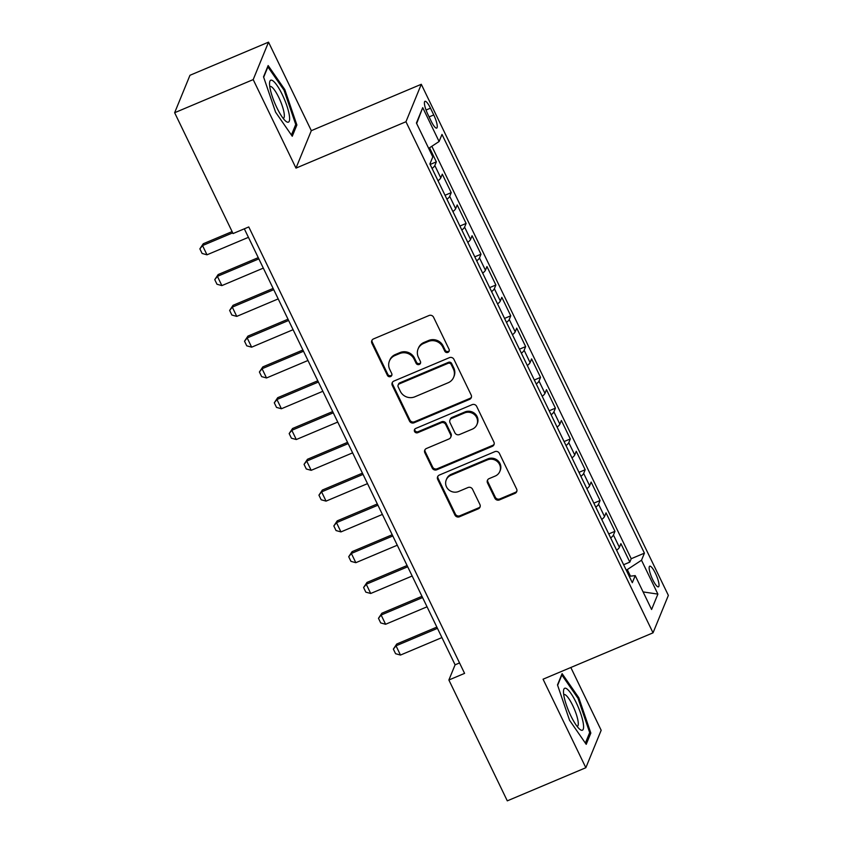 <?xml version="1.0" encoding="UTF-8"?>
<svg xmlns="http://www.w3.org/2000/svg" width="843" height="843" viewBox="0 0 843 843"><rect width="100%" height="100%" fill="white"/><g stroke="black" fill="none" stroke-linecap="round" stroke-linejoin="round"><path stroke-width="1.26" d="M447.949 352.363A2.403 2.287 -157.7 0 0 449.087 349.339L433.565 317.231A3.435 3.267 -157.7 0 0 429.024 315.514L373.512 338.918A3.435 3.267 -157.7 0 0 371.889 343.238L387.411 375.356A2.403 2.287 -157.7 0 0 391.795 375.356A2.403 2.287 -157.7 0 0 391.721 373.533L389.719 369.382A11.001 10.443 -157.7 0 1 389.413 361.046A11.001 10.443 -157.7 0 1 394.914 355.546L399.54 353.596A11.001 10.443 -157.7 0 1 414.082 359.097L416.094 363.259A2.403 2.287 -157.7 0 0 420.478 363.259A2.403 2.287 -157.7 0 0 420.404 361.436L418.402 357.284A11.001 10.443 -157.7 0 1 418.086 348.949A11.001 10.443 -157.7 0 1 423.597 343.449L428.223 341.499A11.001 10.443 -157.7 0 1 442.765 347.01L444.777 351.162A2.403 2.287 -157.7 0 0 447.949 352.363M418.086 348.949L418.507 347.938A11.001 10.443 -157.7 0 1 424.008 342.437L428.634 340.488A11.001 10.443 -157.7 0 1 443.176 345.999L445.188 350.151A2.403 2.287 -157.7 0 0 449.298 350.635M372.037 340.151A3.435 3.267 -157.7 0 0 372.3 342.226L387.822 374.345A2.403 2.287 -157.7 0 0 391.932 374.819M389.413 361.046L389.824 360.035A11.001 10.443 -157.7 0 1 395.325 354.534L399.951 352.585A11.001 10.443 -157.7 0 1 414.493 358.085L416.505 362.248A2.403 2.287 -157.7 0 0 420.615 362.722M655.411 573.282A11.201 2.54 67.1 0 0 649.732 566.201A11.201 2.54 67.1 0 0 652.767 579.763A11.201 2.54 67.1 0 0 658.446 586.844A11.201 2.54 67.1 0 0 655.411 573.282M494.883 498.202A3.435 3.267 -157.7 0 0 499.425 499.931L514.999 493.366A3.435 3.267 -157.7 0 0 516.622 489.035L499.383 453.376A3.435 3.267 -157.7 0 0 494.841 451.658L439.319 475.062A3.435 3.267 -157.7 0 0 437.696 479.393L454.935 515.052A3.435 3.267 -157.7 0 0 459.488 516.77L478.297 508.835A3.435 3.267 -157.7 0 0 479.92 504.514L472.544 489.256A3.435 3.267 -157.7 0 0 468.002 487.528L458.666 491.469A9.189 8.736 -157.7 0 1 446.253 479.899A9.189 8.736 -157.7 0 1 450.857 475.294L487.402 459.888A9.189 8.736 -157.7 0 1 499.815 471.458A9.189 8.736 -157.7 0 1 495.22 476.053L489.13 478.624A3.435 3.267 -157.7 0 0 487.507 482.944L494.883 498.202L495.294 497.191A3.435 3.267 -157.7 0 0 499.836 498.919L515.41 492.354A3.435 3.267 -157.7 0 0 516.885 491.121M543.061 679.205L585.843 767.72L507.296 800.85L448.876 680.006L464.588 673.378L248.769 226.946L233.058 233.564L174.638 112.72L253.195 79.6L295.988 168.115L405.957 121.74L653.03 632.83L543.061 679.205M469.562 399.371A3.435 3.267 -157.7 0 0 471.184 395.051L453.945 359.392A3.435 3.267 -157.7 0 0 449.403 357.664L393.892 381.078A3.435 3.267 -157.7 0 0 392.269 385.399L409.508 421.057A3.435 3.267 -157.7 0 0 414.05 422.786L469.562 399.371L469.983 398.36A3.435 3.267 -157.7 0 0 471.448 397.127M476.664 406.379L493.903 442.048A3.435 3.267 -157.7 0 1 492.28 446.368L436.769 469.783A3.435 3.267 -157.7 0 1 432.227 468.055L424.84 452.796A3.435 3.267 -157.7 0 1 426.463 448.476L448.982 438.982A3.435 3.267 -157.7 0 0 450.605 434.651L445.715 424.535A3.435 3.267 -157.7 0 0 441.163 422.807L417.728 432.691A2.403 2.287 -157.7 0 1 414.482 429.667A2.403 2.287 -157.7 0 1 415.683 428.465L472.122 404.661A3.435 3.267 -157.7 0 1 476.664 406.379M623.63 564.726L629.837 562.102L620.901 543.63L619.394 547.328L613.441 535.01A14.004 3.003 154.2 0 1 610.68 537.939M608.741 533.935L614.947 531.322L606.022 512.839L604.505 516.538L598.551 504.219A14.004 3.003 154.2 0 1 595.79 507.149M593.862 503.145L600.068 500.531L591.133 482.059L589.626 485.747L583.672 473.429A14.004 3.003 154.2 0 1 580.911 476.358M578.972 472.354L585.179 469.741L576.254 451.268L574.736 454.957L568.783 442.649A14.004 3.003 154.2 0 1 566.022 445.568M564.093 441.563L570.3 438.95L561.364 420.478L559.857 424.166L553.904 411.858A14.004 3.003 154.2 0 1 551.143 414.788M549.204 410.783L555.411 408.16L546.485 389.687L544.968 393.386L539.014 381.068A14.004 3.003 154.2 0 1 536.253 383.997M534.325 379.993L540.532 377.369L531.596 358.897L530.089 362.595L524.135 350.277A14.004 3.003 154.2 0 1 521.374 353.206M519.436 349.202L525.642 346.589L516.717 328.106L515.199 331.805L509.246 319.486A14.004 3.003 154.2 0 1 506.495 322.416M504.557 318.412L510.763 315.798L501.827 297.326L500.32 301.014L494.367 288.696A14.004 3.003 154.2 0 1 491.606 291.625M489.667 287.621L495.874 285.008L486.948 266.536L485.431 270.224L479.477 257.916A14.004 3.003 154.2 0 1 476.727 260.835M474.788 256.83L480.995 254.217L472.059 235.745L470.552 239.444L464.598 227.125A14.004 3.003 154.2 0 1 461.838 230.055M459.899 226.05L466.105 223.427L457.18 204.954L455.663 208.653L449.709 196.335A14.004 3.003 154.2 0 1 446.959 199.264M445.02 195.26L451.226 192.636L442.29 174.164L440.784 177.862A14.004 3.003 154.2 0 1 438.023 180.792M427.907 114.448L431.184 121.213A10.854 2.466 67.1 0 0 436.685 128.083A10.854 2.466 67.1 0 0 433.755 114.943L430.478 108.167A10.854 2.466 67.1 0 0 424.977 101.308A10.854 2.466 67.1 0 0 427.907 114.448M405.957 121.74L421.289 84.289L668.362 595.39L653.03 632.83M629.837 562.102L631.217 558.719L644.421 553.145L441.995 134.427L439.098 141.508L428.676 148.357M644.421 553.145L641.512 560.237L657.888 594.104L651.586 609.489L635.222 575.621L632.313 582.703L429.898 163.974L432.796 156.893L416.421 123.025L422.722 107.641L439.098 141.508M430.13 164.469L436.337 161.856L434.83 165.544A14.004 3.003 154.2 0 1 432.069 168.474M451.226 192.636L449.709 196.335M466.105 223.427L464.598 227.125M480.995 254.217L479.477 257.916M495.874 285.008L494.367 288.696M510.763 315.798L509.246 319.486M525.642 346.589L524.135 350.277M540.532 377.369L539.014 381.068M555.411 408.16L553.904 411.858M570.3 438.95L568.783 442.649M585.179 469.741L583.672 473.429M600.068 500.531L598.551 504.219M614.947 531.322L613.441 535.01M631.217 558.719L431.837 146.271M436.337 161.856L429.54 147.788M630.469 576.159L627.287 569.583L626.201 570.047M295.988 168.115L311.32 130.665L268.527 42.15L253.195 79.6M268.527 42.15L189.97 75.28L174.638 112.72M585.843 767.72L601.175 730.28L570.827 667.498M311.32 130.665L421.289 84.289M244.322 228.822L455.094 664.821L448.876 680.006M459.54 662.946L455.094 664.821M452.912 211.572A14.004 3.003 -25.8 0 0 455.663 208.653M467.791 242.362A14.004 3.003 -25.8 0 0 470.552 239.444M482.681 273.153A14.004 3.003 -25.8 0 0 485.431 270.224M497.56 303.944A14.004 3.003 -25.8 0 0 500.32 301.014M512.449 334.734A14.004 3.003 -25.8 0 0 515.199 331.805M527.328 365.525A14.004 3.003 -25.8 0 0 530.089 362.595M542.207 396.305A14.004 3.003 -25.8 0 0 544.968 393.386M557.097 427.095A14.004 3.003 -25.8 0 0 559.857 424.166M571.975 457.886A14.004 3.003 -25.8 0 0 574.736 454.957M586.865 488.677A14.004 3.003 -25.8 0 0 589.626 485.747M601.744 519.467A14.004 3.003 -25.8 0 0 604.505 516.538M635.222 575.621L629.226 576.306M616.633 550.258A14.004 3.003 -25.8 0 0 619.394 547.328M627.287 569.583L641.512 560.237M416.663 123.51L422.722 107.641M657.888 594.104L643.104 591.923M275.587 112.172L292.258 136.25L296.884 124.975L284.829 89.621L268.148 65.554L263.532 76.829L275.587 112.172M590.838 733.052L578.783 697.698L562.112 673.631L557.497 684.906L569.541 720.249L586.222 744.327L590.838 733.052L589.215 733.737M283.901 90.011L284.829 89.621M295.25 125.66L296.884 124.975M577.855 698.088L578.783 697.698M392.416 382.311A3.435 3.267 -157.7 0 0 392.68 384.387L409.919 420.046A3.435 3.267 -157.7 0 0 414.461 421.774L469.983 398.36M451.237 364.534A2.403 2.287 -157.7 0 0 448.054 363.333L399.329 383.881A2.403 2.287 -157.7 0 0 398.191 386.905L400.309 391.289A11.001 10.443 -157.7 0 0 414.851 396.8L448.16 382.754A11.001 10.443 -157.7 0 0 453.66 377.243A11.001 10.443 -157.7 0 0 453.355 368.918L451.237 364.534L451.648 363.523A2.403 2.287 -157.7 0 0 448.465 362.321L448.054 363.333M398.128 385.082L398.539 384.071A2.403 2.287 -157.7 0 1 399.74 382.87L448.465 362.321M453.66 377.243L454.082 376.231A11.001 10.443 -157.7 0 0 453.766 367.906L453.355 368.918M451.648 363.523L453.766 367.906M424.998 449.709A3.435 3.267 -157.7 0 0 425.262 451.785L432.638 467.043A3.435 3.267 -157.7 0 0 437.18 468.761L492.691 445.357A3.435 3.267 -157.7 0 0 494.167 444.124M450.699 437.254L451.121 436.242A3.435 3.267 -157.7 0 0 451.016 433.639L446.126 423.523A3.435 3.267 -157.7 0 0 441.584 421.795L418.139 431.679L417.728 432.691M414.745 429.182A2.403 2.287 -157.7 0 0 418.139 431.679M472.343 429.129A9.189 8.736 -157.7 0 0 474.651 414.819A9.189 8.736 -157.7 0 0 464.525 412.954L451.648 418.391A3.435 3.267 -157.7 0 0 450.025 422.712L454.925 432.838A3.435 3.267 -157.7 0 0 459.467 434.556L472.343 429.129M476.948 424.524L477.359 423.513A9.189 8.736 -157.7 0 0 464.946 411.942L464.525 412.954M449.93 420.109L450.352 419.097A3.435 3.267 -157.7 0 1 452.069 417.38L464.946 411.942M487.654 479.857A3.435 3.267 -157.7 0 0 487.918 481.933L495.294 497.191M499.815 471.458L500.226 470.447A9.189 8.736 -157.7 0 0 487.812 458.877L487.402 459.888M446.253 479.899L446.664 478.887A9.189 8.736 -157.7 0 1 451.268 474.282L487.812 458.877M437.854 476.295A3.435 3.267 -157.7 0 0 438.118 478.381L455.357 514.04A3.435 3.267 -157.7 0 0 459.899 515.758L478.708 507.823A3.435 3.267 -157.7 0 0 480.183 506.59M232.11 231.593L203.268 243.753L202.531 245.576L206.988 254.807L248.432 237.336M206.988 254.807L202.099 253.458L199.865 248.843L203.268 243.753M232.71 232.847L202.531 245.576L199.865 248.843M282.268 94.585A22.761 5.163 67.1 0 0 269.57 82.783A22.761 5.163 67.1 0 0 276.883 107.746A22.761 5.163 67.1 0 0 285.745 121.16A22.761 5.163 67.1 0 0 289.434 116.081A22.761 5.163 67.1 0 0 282.268 94.585M283.143 118.315A17.229 3.909 67.1 0 0 283.406 118.252A17.229 3.909 67.1 0 0 278.759 97.388A17.229 3.909 67.1 0 0 270.023 86.492A17.229 3.909 67.1 0 0 269.781 86.639M263.669 77.229L267.895 66.913L284.049 90.233L295.735 124.49L291.415 135.028M566.507 688.626A22.761 5.163 67.1 0 0 563.524 690.87A22.761 5.163 67.1 0 0 568.772 711.25A22.761 5.163 67.1 0 0 579.71 729.237A22.761 5.163 67.1 0 0 580.564 729.859A22.761 5.163 67.1 0 0 580.701 713.547A22.761 5.163 67.1 0 0 566.507 688.626M577.097 726.392A17.229 3.909 67.1 0 0 577.371 726.329A17.229 3.909 67.1 0 0 575.242 711.334A17.229 3.909 67.1 0 0 565.347 694.832A17.229 3.909 67.1 0 0 563.978 694.569A17.229 3.909 67.1 0 0 563.735 694.716M557.634 685.306L561.86 674.99L578.013 698.32L589.689 732.567L585.369 743.105M258.253 257.631L218.158 274.544L217.41 276.356L221.878 285.598L263.322 268.116M221.878 285.598L216.988 284.249L214.754 279.634L218.158 274.544M258.854 258.885L217.41 276.356L214.754 279.634M273.132 288.422L233.037 305.324L232.299 307.147L236.757 316.388L278.201 298.907M236.757 316.388L231.867 315.04L229.633 310.424L233.037 305.324M273.733 289.676L232.299 307.147L229.633 310.424M288.021 319.212L247.926 336.115L247.178 337.938L251.646 347.179L293.09 329.697M251.646 347.179L246.757 345.83L244.523 341.215L247.926 336.115M288.622 320.466L247.178 337.938L244.523 341.215M302.9 350.003L262.805 366.905L262.057 368.728L266.525 377.97L307.969 360.488M266.525 377.97L261.636 376.621L259.402 372.005L262.805 366.905M303.501 351.246L262.057 368.728L259.402 372.005M317.779 380.783L277.695 397.696L276.947 399.519L281.414 408.75L322.858 391.278M281.414 408.75L276.525 407.411L274.291 402.785L277.695 397.696M318.391 382.037L276.947 399.519L274.291 402.785M332.669 411.574L292.574 428.486L291.826 430.309L296.293 439.54L337.737 422.069M296.293 439.54L291.404 438.191L289.17 433.576L292.574 428.486M333.27 412.828L291.826 430.309L289.17 433.576M347.548 442.364L307.463 459.277L306.715 461.089L311.183 470.331L352.627 452.849M311.183 470.331L306.294 468.982L304.06 464.367L307.463 459.277M348.159 443.618L306.715 461.089L304.06 464.367M362.437 473.155L322.342 490.057L321.594 491.88L326.062 501.121L367.506 483.64M326.062 501.121L321.172 499.773L318.939 495.157L322.342 490.057M363.038 474.409L321.594 491.88L318.939 495.157M377.316 503.945L337.232 520.848L336.483 522.671L340.951 531.912L382.385 514.43M340.951 531.912L336.051 530.563L333.828 525.948L337.232 520.848M377.927 505.199L336.483 522.671L333.828 525.948M392.206 534.736L352.111 551.638L351.362 553.461L355.83 562.692L397.274 545.221M355.83 562.692L350.941 561.354L348.707 556.728L352.111 551.638M392.806 535.979L351.362 553.461L348.707 556.728M407.085 565.516L367 582.429L366.252 584.252L370.709 593.483L412.153 576.011M370.709 593.483L365.82 592.144L363.596 587.518L367 582.429M407.696 566.77L366.252 584.252L363.596 587.518M421.974 596.307L381.879 613.219L381.131 615.042L385.599 624.273L427.043 606.802M385.599 624.273L380.709 622.924L378.475 618.309L381.879 613.219M422.575 597.561L381.131 615.042L378.475 618.309M436.853 627.097L396.758 644.01L396.02 645.822L400.478 655.064L441.922 637.582M400.478 655.064L395.588 653.715L393.354 649.099L396.758 644.01M437.464 628.351L396.02 645.822L393.354 649.099M440.784 177.862L434.83 165.544M426.052 110.033L430.478 108.167M429.098 116.903L433.755 114.943M443.176 345.999L442.765 347.01M428.634 340.488L428.223 341.499M424.008 342.437L423.597 343.449M416.505 362.248L416.094 363.259M414.493 358.085L414.082 359.097M399.951 352.585L399.54 353.596M395.325 354.534L394.914 355.546M387.822 374.345L387.411 375.356M372.3 342.226L371.889 343.238M445.188 350.151L444.777 351.162M414.461 421.774L414.05 422.786M409.919 420.046L409.508 421.057M392.68 384.387L392.269 385.399M399.74 382.87L399.329 383.881M492.691 445.357L492.28 446.368M437.18 468.761L436.769 469.783M432.638 467.043L432.227 468.055M425.262 451.785L424.84 452.796M451.016 433.639L450.605 434.651M446.126 423.523L445.715 424.535M441.584 421.795L441.163 422.807M452.069 417.38L451.648 418.391M487.918 481.933L487.507 482.944M451.268 474.282L450.857 475.294M478.708 507.823L478.297 508.835M459.899 515.758L459.488 516.77M455.357 514.04L454.935 515.052M438.118 478.381L437.696 479.393M515.41 492.354L514.999 493.366M499.836 498.919L499.425 499.931"/></g></svg>
